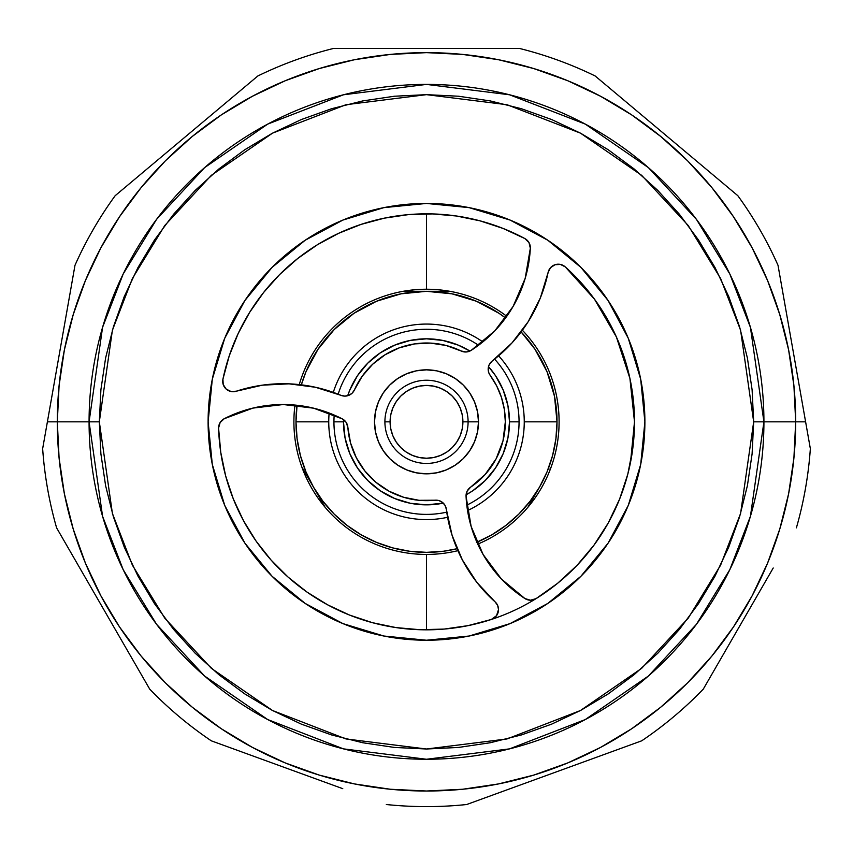 <?xml version="1.0" encoding="UTF-8"?>
<svg xmlns="http://www.w3.org/2000/svg" width="853" height="853" viewBox="0 0 853 853"><rect width="100%" height="100%" fill="white"/><g stroke="black" fill="none" stroke-linecap="round" stroke-linejoin="round"><path stroke-width="1.28" d="M99.321 421.83L112.404 330.218L132.407 278.462L164.757 225.523L211.363 175.323L272.533 133.143L345.966 104.716L426.5 94.651L507.034 104.716L580.466 133.143L641.637 175.323L688.243 225.523L720.593 278.462L740.596 330.218L753.679 421.83L763.925 421.83L750.427 327.349L729.805 273.973L696.443 219.381L648.365 167.604L585.286 124.101L509.561 94.79L426.5 84.404L343.439 94.79L267.714 124.101L204.635 167.604L156.557 219.381L123.195 273.973L102.573 327.349L89.075 421.83L99.321 421.83L100.899 389.768L105.601 358.004L113.406 326.859L124.229 296.62L137.951 267.597L154.457 240.056L173.585 214.274L195.145 190.475L218.933 168.915L244.726 149.787L272.267 133.281L301.29 119.559L331.529 108.736L362.674 100.942L394.427 96.229L426.5 94.651L458.573 96.229L490.326 100.942L521.471 108.736L551.71 119.559L580.733 133.281L608.274 149.787L634.067 168.915L657.855 190.475L679.414 214.274L698.543 240.056L715.049 267.597L728.771 296.62L739.594 326.859L747.399 358.004L752.101 389.768L753.679 421.83L752.101 453.903L747.399 485.666L739.594 516.811L728.771 547.04L715.049 576.063L698.543 603.604L679.414 629.397L657.855 653.185L634.067 674.744L608.274 693.873L580.733 710.378L551.71 724.112L521.471 734.923L490.326 742.728L458.573 747.441L426.5 749.009L394.427 747.441L362.674 742.728L331.529 734.923L301.29 724.112L272.267 710.378L244.726 693.873L218.933 674.744L195.145 653.185L173.585 629.397L154.457 603.604L137.951 576.063L124.229 547.04L113.406 516.811L105.601 485.666L100.899 453.903L99.321 421.83L89.075 421.83A337.425 337.425 0 0 1 426.5 84.404A337.425 337.425 0 0 1 763.925 421.83L795.689 421.83A369.189 369.189 0 0 0 426.5 52.641A369.189 369.189 0 0 0 57.311 421.83L89.075 421.83L57.311 421.83L59.092 458.018L64.401 493.855L73.209 528.999L85.417 563.119L100.899 595.863L119.527 626.944L141.108 656.042L165.439 682.89L192.288 707.222L221.385 728.803L252.467 747.431L285.222 762.923L319.331 775.121L354.475 783.928L390.311 789.249L426.5 791.019L462.689 789.249L498.525 783.928L533.669 775.121L567.778 762.923L600.533 747.431L631.615 728.803L660.712 707.222L687.561 682.89L711.892 656.042L733.473 626.944L752.101 595.863L767.583 563.119L779.791 528.999L788.598 493.855L793.908 458.018L795.689 421.83L793.908 385.641L788.598 349.805L779.791 314.661L767.583 280.552L752.101 247.796L733.473 216.726L711.892 187.617L687.561 160.78L660.712 136.448L631.615 114.856L600.533 96.24L567.778 80.747L533.669 68.539L498.525 59.731L462.689 54.421L426.5 52.641L390.311 54.421L354.475 59.731L319.331 68.539L285.222 80.747L252.467 96.24L221.385 114.856L192.288 136.448L165.439 160.78L141.108 187.617L119.527 216.726L100.899 247.796L85.417 280.552L73.209 314.661L64.401 349.805L59.092 385.641L57.311 421.83A369.189 369.189 0 0 0 426.5 791.019A369.189 369.189 0 0 0 795.689 421.83L763.925 421.83A337.425 337.425 0 0 1 426.5 759.255A337.425 337.425 0 0 1 89.075 421.83L102.573 516.31L123.195 569.687L156.557 624.289L204.635 676.056L267.714 719.559L343.439 748.87L426.5 759.255L509.561 748.87L585.286 719.559L648.365 676.056L696.443 624.289L729.805 569.687L750.427 516.31L763.925 421.83L753.679 421.83L740.596 513.442L720.593 565.208L688.243 618.137L641.637 668.336L580.466 710.517L507.034 738.943L426.5 749.009L345.966 738.943L272.533 710.517L211.363 668.336L164.757 618.137L132.407 565.208L112.404 513.442L99.321 421.83M644.889 421.83A218.389 218.389 0 0 1 426.5 640.23A218.389 218.389 0 0 1 208.111 421.83A218.389 218.389 0 0 1 426.5 203.44A218.389 218.389 0 0 1 644.889 421.83L640.699 379.222L628.266 338.257L608.093 300.501L580.925 267.405L547.829 240.247L510.073 220.063L469.107 207.631L426.5 203.44L383.893 207.631L342.927 220.063L305.171 240.247L272.075 267.405L244.907 300.501L224.734 338.257L212.301 379.222L208.111 421.83L212.301 464.437L224.734 505.413L244.907 543.169L272.075 576.265L305.171 603.423L342.927 623.607L383.893 636.029L426.5 640.23L469.107 636.029L510.073 623.607L547.829 603.423L580.925 576.265L608.093 543.169L628.266 505.413L640.699 464.437L644.889 421.83M384.906 421.83L390.098 421.83A36.402 36.402 0 0 1 426.5 385.428A36.402 36.402 0 0 1 462.902 421.83L468.094 421.83A41.594 41.594 0 0 0 426.5 380.235A41.594 41.594 0 0 0 384.906 421.83A41.594 41.594 0 0 1 426.5 380.235A41.594 41.594 0 0 1 468.094 421.83A41.594 41.594 0 0 1 426.5 463.435A41.594 41.594 0 0 1 384.906 421.83A41.594 41.594 0 0 0 426.5 463.435A41.594 41.594 0 0 0 468.094 421.83L462.902 421.83L462.198 428.931L460.13 435.766L456.76 442.057L452.239 447.569L446.727 452.101L440.425 455.459L433.601 457.528L426.5 458.232L419.399 457.528L412.575 455.459L406.273 452.101L400.761 447.569L396.24 442.057L392.87 435.766L390.802 428.931L390.098 421.83L390.802 414.729L392.87 407.905L396.24 401.614L400.761 396.091L406.273 391.57L412.575 388.2L419.399 386.132L426.5 385.428L433.601 386.132L440.425 388.2L446.727 391.57L452.239 396.091L456.76 401.614L460.13 407.905L462.198 414.729L462.902 421.83A36.402 36.402 0 0 1 426.5 458.232A36.402 36.402 0 0 1 390.098 421.83L384.906 421.83M333.939 421.83A92.561 92.561 0 0 1 334.195 415.059A92.561 92.561 0 0 0 333.939 421.83L343.482 421.83A83.018 83.018 0 0 1 343.514 419.633L343.482 421.83L333.939 421.83A92.561 92.561 0 0 0 446.737 512.152A92.561 92.561 0 0 1 333.939 421.83M338.161 394.203A92.561 92.561 0 0 1 478.522 345.273A92.561 92.561 0 0 0 338.161 394.203M494.601 359.145A92.561 92.561 0 0 1 519.061 421.83A92.561 92.561 0 0 0 494.601 359.145M509.518 421.83L519.061 421.83L509.518 421.83L507.93 438.026L503.195 453.604L495.529 467.956L485.208 480.538L472.626 490.859L466.09 494.804A83.018 83.018 0 0 0 488.502 366.63L495.529 375.704L503.195 390.066L507.93 405.633L509.518 421.83M347.683 395.739A83.018 83.018 0 0 1 469.896 351.063L458.274 345.134L442.696 340.411L426.5 338.812L410.304 340.411L394.726 345.134L380.374 352.801L367.792 363.133L357.471 375.704L349.805 390.066L347.683 395.739M443.315 503.131L426.5 504.848L410.304 503.259L394.726 498.536L380.374 490.859L367.792 480.538L357.471 467.956L349.805 453.604L345.07 438.026L343.482 421.83A83.018 83.018 0 0 0 443.315 503.131M466.794 505.157A92.561 92.561 0 0 0 519.061 421.83A92.561 92.561 0 0 1 466.794 505.157M73.209 528.999L85.417 563.119M221.385 728.803L252.467 747.431M533.669 775.121L567.778 762.923M733.473 626.944L752.101 595.863M779.791 314.661L767.583 280.552M631.615 114.856L600.533 96.24M319.331 68.539L285.222 80.747M119.527 216.726L100.899 247.796M779.791 528.999L767.583 563.119L779.791 528.999M631.615 728.803L600.533 747.431L631.615 728.803M319.331 775.121L285.222 762.923L319.331 775.121M119.527 626.944L100.899 595.863L119.527 626.944M73.209 314.661L85.417 280.552L73.209 314.661M221.385 114.856L252.467 96.24L221.385 114.856M533.669 68.539L567.778 80.747L533.669 68.539M733.473 216.726L752.101 247.796L733.473 216.726M478.501 421.83A52.001 52.001 0 0 1 426.5 473.831A52.001 52.001 0 0 1 374.499 421.83L375.501 431.981L378.455 441.726L383.264 450.725L389.736 458.605L397.615 465.066L406.604 469.875L416.36 472.829L426.5 473.831L436.64 472.829L446.396 469.875L455.385 465.066L463.264 458.605L469.736 450.725L474.545 441.726L477.499 431.981L478.501 421.83L477.499 411.69L474.545 401.934L469.736 392.945L463.264 385.066L455.385 378.593L446.396 373.795L436.64 370.831L426.5 369.829L416.36 370.831L406.604 373.795L397.615 378.593L389.736 385.066L383.264 392.945L378.455 401.934L375.501 411.69L374.499 421.83A52.001 52.001 0 0 1 426.5 369.829A52.001 52.001 0 0 1 478.501 421.83L468.094 421.83L478.501 421.83M218.603 427.961A10.396 10.396 0 0 1 224.264 418.695A129.166 129.166 0 0 1 342.256 418.866L313.627 408.182L283.281 404.525L252.925 408.097L224.264 418.695L220.127 422.534L218.603 427.961A10.396 10.396 0 0 0 218.603 428.281L220.746 452.314L225.661 475.931L233.274 498.824L243.489 520.682L256.167 541.207L271.137 560.122L288.197 577.182L307.112 592.153L327.637 604.83L349.495 615.045L372.388 622.669L396.005 627.584L420.039 629.727L444.157 629.077L468.03 625.633L491.349 619.459A207.993 207.993 0 0 1 218.603 428.281A10.396 10.396 0 0 1 218.603 427.961M342.256 418.866A10.396 10.396 0 0 1 347.864 427.385L350.551 442.963L356.298 457.698L364.871 470.984L375.917 482.286L389 491.168L403.586 497.256L419.1 500.316L434.913 500.21A10.396 10.396 0 0 1 446.332 509.23L452.079 535.289L462.358 559.909L476.827 582.332L495.049 601.823A10.396 10.396 0 0 1 498.515 609.575L497.608 605.331L495.049 601.823A149.968 149.968 0 0 1 446.332 509.23L445.074 505.424L442.462 502.385L438.9 500.562L434.913 500.21A78.828 78.828 0 0 1 347.864 427.385L346.179 422.395L342.256 418.866L313.627 408.182M488.449 366.854L488.172 369.232A10.396 10.396 0 0 1 492.266 360.958L489.249 364.615L488.449 366.854L488.684 372.452L490.176 375.363A78.828 78.828 0 0 1 470.621 487.159L467.145 491.115L466.058 496.275L471.123 526.408L483.118 554.514L501.393 579.016L524.904 598.539A129.166 129.166 0 0 1 466.058 496.275A10.396 10.396 0 0 1 470.621 487.159L485.112 474.545L496.115 458.818L502.993 440.894L505.328 421.83L504.358 409.461L505.328 421.83M630.495 462.411L634.493 421.83A207.993 207.993 0 0 1 491.349 619.459L496.531 615.674L498.515 609.575A10.396 10.396 0 0 1 491.349 619.459M240.599 389.874L262.34 385.172L236.345 391.196A10.396 10.396 0 0 1 222.921 379.18L222.921 379.18A207.993 207.993 0 0 1 524.862 238.563A10.396 10.396 0 0 1 530.331 248.255L528.999 242.615L524.862 238.563L502.982 228.412L480.068 220.852L456.44 216.001L432.396 213.922L408.288 214.636L384.415 218.144L361.118 224.382L338.694 233.285L317.444 244.715L297.676 258.534L279.635 274.549L263.566 292.547L249.694 312.283L238.19 333.502L229.233 355.893L222.921 379.18L223.219 384.554L226.162 389.064L230.971 391.495L236.345 391.196A149.968 149.968 0 0 1 340.901 395.312L344.815 396.112L348.76 395.376L352.118 393.212L354.411 389.928A78.828 78.828 0 0 1 461.015 350.956L466.175 351.99L471.187 350.359L494.761 330.9L513.101 306.451L525.181 278.377L530.331 248.255A129.166 129.166 0 0 1 471.187 350.359A10.396 10.396 0 0 1 461.015 350.956L446.172 345.497L430.541 343.109L414.75 343.887L430.541 343.109M548.106 272.47A149.968 149.968 0 0 1 492.266 360.958L511.96 342.949L528.156 321.741L540.333 297.996L548.106 272.47A10.396 10.396 0 0 1 565.219 266.85L560.421 264.43L555.047 264.718L550.537 267.671L548.106 272.47M221.897 459.266L222.484 462.326M222.505 462.411L223.283 466.164M233.957 500.498L235.385 503.91M251.646 534.479L253.512 537.315M253.608 537.465L254.461 538.733M276.916 566.36L279.347 568.834M279.496 568.983L281.97 571.414M309.596 593.859L310.876 594.722M310.94 594.776L313.861 596.684M344.431 612.955L347.832 614.373M382.176 625.046L385.833 625.814M386.004 625.846L389.064 626.433M424.304 629.813L426.425 629.823M426.575 629.823L430.36 629.791M465.877 626.059L466.996 625.846M539.874 596.204L541.986 594.818M542.124 594.722L546.016 592.057M570.476 571.947L573.504 568.983M573.653 568.834L574.858 567.618M597.548 540.162L599.392 537.465M599.446 537.39L602.069 533.36M617.487 504.208L619.011 500.572M629.685 466.335L630.484 462.497M536.036 598.646A10.396 10.396 0 0 1 524.904 598.539L530.449 600.213L536.036 598.646L557.553 583.345L576.959 565.443L593.933 545.227L608.221 523.028L619.577 499.186L627.819 474.108L632.819 448.177L634.493 421.83L630.207 379.788M626.902 366.14L617.497 339.483M610.236 324.343L599.488 306.355M599.392 306.206L596.908 302.57M586 288.325L573.653 274.837M573.504 274.687L569.26 270.561M508.846 230.832L504.987 229.212M470.76 218.603L467.167 217.846M466.996 217.814L463.808 217.206M428.526 213.847L426.575 213.836M426.425 213.836L422.715 213.868M387.657 217.494L386.004 217.814M385.919 217.835L385.364 217.941M350.551 228.199L344.239 230.8M313.083 247.477L311.014 248.841M310.876 248.937L307.677 251.113M255.772 303.039L253.608 306.206M253.554 306.28L252.232 308.274M235.524 339.441L232.88 345.849M262.34 385.172L288.996 383.839L315.461 387.262L340.901 395.312A10.396 10.396 0 0 0 354.411 389.928L362.237 376.184L372.633 364.274L385.204 354.688L399.428 347.789L414.75 343.887M634.493 421.83L629.919 378.433L616.388 336.956L594.498 299.211L565.219 266.85A207.993 207.993 0 0 1 634.493 421.83M488.172 369.232A10.396 10.396 0 0 0 490.176 375.363L496.681 385.929L501.447 397.391L504.358 409.461M565.219 266.85L562.98 265.326M498.003 612.785L498.515 609.575M445.906 507.322L445.074 505.424M469.736 450.725L474.545 441.726M455.385 378.593L446.396 373.795M389.736 385.066L383.264 392.945M798.739 382.869L810.35 448.71A384.788 384.788 0 0 1 796.393 527.858A384.788 384.788 0 0 0 810.35 448.71L805.605 421.83L795.689 421.83L805.605 421.83L778.011 265.283A384.788 384.788 0 0 0 737.824 195.689L595.149 75.97A384.788 384.788 0 0 0 519.626 48.482L333.374 48.482A384.788 384.788 0 0 0 257.851 75.97L115.176 195.689A384.788 384.788 0 0 0 74.989 265.283L47.395 421.83L57.311 421.83L47.395 421.83L42.65 448.71A384.788 384.788 0 0 0 56.607 527.858A384.788 384.788 0 0 1 42.65 448.71L54.315 382.581M426.564 48.482L453.338 48.482M458.541 48.482L460.034 48.482M416.552 48.482L426.436 48.482M359.913 48.482L379.596 48.482M323.873 505.104A52.001 52.001 0 0 1 324.982 507.13L313.467 487.095L322.956 501.287L334.216 514.124L347.043 525.373L361.245 534.863L376.557 542.412L392.721 547.903L409.461 551.23L426.5 552.349L443.539 551.23L457.048 548.724A130.52 130.52 0 0 1 295.98 421.83L328.746 421.83A97.754 97.754 0 0 1 329.141 413.012A97.754 97.754 0 0 0 328.746 421.83L295.98 421.83A130.52 130.52 0 0 1 297.036 405.282A130.52 130.52 0 0 0 295.98 421.83L297.1 438.868L300.427 455.609L305.918 471.784L313.467 487.095L301.866 467.103A52.001 52.001 0 0 1 303.071 469.075L323.873 505.104M476.443 542.412L491.754 534.863L505.957 525.373L518.784 514.124L530.044 501.287L539.533 487.095L547.082 471.784L552.573 455.609L555.9 438.868L557.02 421.83L524.254 421.83A97.754 97.754 0 0 0 498.621 355.84A97.754 97.754 0 0 1 467.54 510.563A97.754 97.754 0 0 0 524.254 421.83L557.02 421.83A130.52 130.52 0 0 0 521.119 331.934A130.52 130.52 0 0 1 557.02 421.83L554.514 396.368L547.082 371.887L535.023 349.325M447.59 517.291A97.754 97.754 0 0 1 328.746 421.83A97.754 97.754 0 0 0 447.59 517.291M505.573 317.988A130.52 130.52 0 0 0 301.333 384.842A130.52 130.52 0 0 1 505.573 317.988L499.058 313.339M333.288 392.369A97.754 97.754 0 0 1 482.819 341.925A97.754 97.754 0 0 0 333.288 392.369M702.456 166.015L737.824 195.689A384.788 384.788 0 0 1 778.011 265.283L784.856 304.116M726.351 649.176L703.267 689.16A384.788 384.788 0 0 1 641.701 740.82A384.788 384.788 0 0 0 703.267 689.16L773.223 567.991M510.073 788.726L466.676 804.518A384.788 384.788 0 0 1 386.324 804.518A384.788 384.788 0 0 0 466.676 804.518L641.701 740.82M254.684 756.611L211.299 740.82A384.788 384.788 0 0 1 149.733 689.16A384.788 384.788 0 0 0 211.299 740.82L342.767 788.673M68.165 304.009L74.989 265.283A384.788 384.788 0 0 1 115.176 195.689M222.484 105.644L257.851 75.97A384.788 384.788 0 0 1 333.374 48.482L519.626 48.482A384.788 384.788 0 0 1 595.149 75.97M539.533 487.095L528.018 507.13A52.001 52.001 0 0 1 529.127 505.104L539.533 487.095M499.016 313.307L476.443 301.248L451.962 293.827L426.5 291.31L405.697 291.31A52.001 52.001 0 0 1 403.394 291.268L426.5 291.31L401.038 293.827L376.557 301.248L353.984 313.307L334.216 329.546L317.977 349.325L305.918 371.887L301.333 384.842M297.036 405.271L295.98 421.787A130.52 130.52 0 0 0 457.048 548.724M535.012 349.303L521.119 331.934M426.5 291.31L449.606 291.268A52.001 52.001 0 0 1 447.303 291.31L426.5 291.31M551.134 467.103L549.929 469.075A52.001 52.001 0 0 1 551.123 467.103M557.02 421.83A130.52 130.52 0 0 1 476.891 542.231A130.52 130.52 0 0 0 557.02 421.83M56.607 527.858L149.733 689.16M79.692 567.842L103.042 608.285M559.099 421.83A132.599 132.599 0 0 1 477.744 544.129A132.599 132.599 0 0 0 522.377 330.239A132.599 132.599 0 0 1 559.099 421.83M457.88 550.665A132.599 132.599 0 0 1 293.901 421.83A132.599 132.599 0 0 0 457.88 550.665M506.789 316.303A132.599 132.599 0 0 0 426.5 289.231L426.5 213.836L426.5 289.231A132.599 132.599 0 0 0 299.243 384.596A132.599 132.599 0 0 1 506.789 316.303M426.5 629.823L426.5 554.429L426.5 629.823M294.967 405.068A132.599 132.599 0 0 0 293.901 421.83A132.599 132.599 0 0 1 294.967 405.068"/></g></svg>
